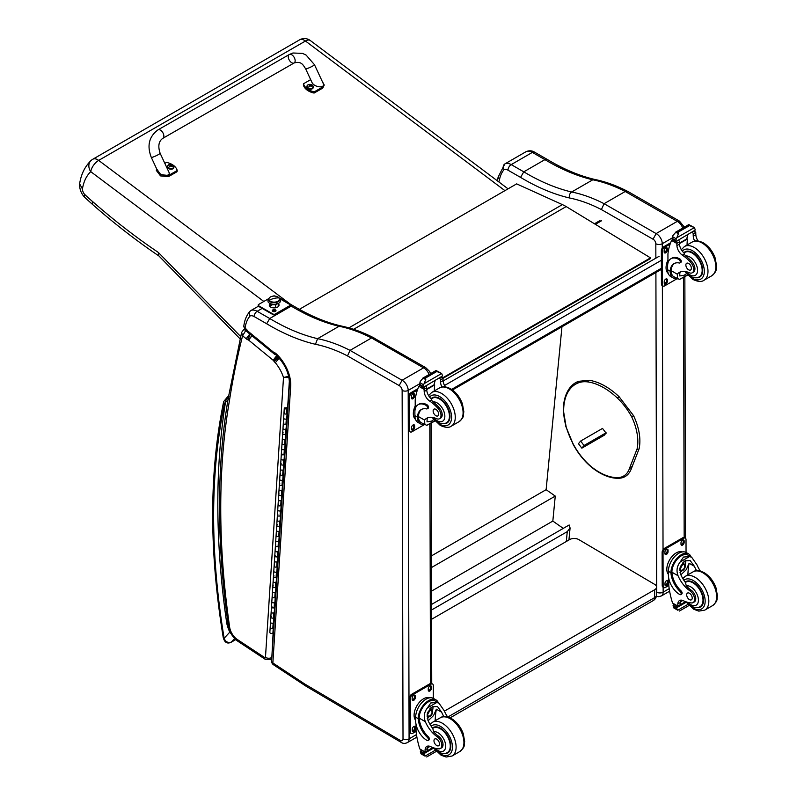 <?xml version="1.0" encoding="UTF-8"?>
<svg xmlns="http://www.w3.org/2000/svg" width="797" height="797" viewBox="0 0 797 797"><rect width="100%" height="100%" fill="white"/><g stroke="black" fill="none" stroke-linecap="round" stroke-linejoin="round"><path stroke-width="1.2" d="M431.536 604.445L569.158 524.984L570.084 527.993L567.265 531.639L566.308 541.502M431.556 609.984L567.265 531.639M561.955 326.78L546.124 489.687L555.26 496.083L552.829 521.079L563.27 528.391M431.506 591.135L552.829 521.079M431.446 567.564L555.26 496.083M431.416 555.908L546.124 489.687M450.086 717.868L653.241 600.579A6.496 3.756 -120 0 0 654.586 597.66L447.834 717.031M653.241 600.579A6.496 6.496 0 0 0 656.489 595.01A6.496 3.796 -179.4 0 1 654.586 597.66L654.666 589.75L444.407 711.133M431.575 619.279L569.666 539.559A6.496 3.796 -179.4 0 1 578.851 539.619L654.666 584.38A6.496 3.796 -179.4 0 1 656.569 587.1A6.496 3.796 -179.4 0 1 654.666 589.75M606.099 432.771L584.022 445.513L581.84 448.163L604.664 434.993M600.241 436.846L602.532 435.311L600.241 436.846M584.022 445.513L580.644 441.05L578.463 443.7L581.84 448.163M580.644 441.05L602.602 428.378M653.042 239.23L656.13 233.581L604.096 203.693L601.396 209.561L653.042 239.23A3.577 2.062 60 0 1 655.821 243.733L655.861 258.168M679.522 221.138L627.956 191.519L625.237 191.489L677.261 221.377L656.13 233.581A8.119 4.692 -120 0 1 662.257 243.713A4.553 2.62 179.9 0 1 655.821 243.733M682.74 228.072A8.119 4.692 60 0 0 677.261 221.377L679.572 221.167M625.237 191.489L604.096 203.693A179.654 103.72 -120 0 0 571.648 191.997L592.789 179.793L594.751 179.455C579.329 175.828 563.479 169.143 547.22 159.41L544.929 159.629A222.323 128.357 -120 0 0 592.789 179.793A179.654 103.72 60 0 1 625.207 191.499M520.551 177.382A226.866 130.987 -120 0 0 569.397 197.955C568.998 195.355 569.755 193.372 571.648 191.997A222.323 128.357 60 0 1 523.788 171.833L544.929 159.629L532.356 152.406A4.553 2.63 -60.1 0 1 534.628 152.187C531.938 150.503 529.059 150.354 525.98 151.729L525.94 151.749A13.001 7.502 60 0 1 532.356 152.406L511.216 164.61A4.553 2.63 119.9 0 0 508.008 170.189L520.551 177.382L523.788 171.833L511.216 164.61A13.001 7.502 -120 0 0 504.81 163.953L525.94 151.749M498.862 181.945A1035.811 598.029 60 0 1 499.46 179.733L498.264 176.755M499.46 179.733A44.194 25.514 60 0 1 504.053 169.651C502.748 167.211 502.997 165.308 504.81 163.953L498.235 176.904M371.541 337.958L423.566 367.845A4.294 2.481 -60.1 0 1 425.708 367.626L373.554 337.808L371.541 337.958L350.032 350.371L347.512 355.92L399.158 385.579A3.836 2.212 60 0 1 402.136 390.41L403.013 738.859A3.836 2.212 60 0 1 400.273 740.413L305.53 684.484A37.947 21.908 60 0 1 303.258 683.029A4.294 2.232 124.6 0 0 303.856 684.802L303.856 684.802A4.294 2.291 -56.6 0 1 303.189 682.979L272.853 662.955L290.706 385.818A28.662 16.548 -120 0 0 275.862 353.499A6.655 3.846 -120 0 0 273.7 352.334A1.973 1.136 60 0 1 273.68 352.324A8.199 4.732 60 0 1 273.361 352.075L248.574 331.691A8.199 4.732 60 0 1 248.096 331.323A1.375 0.797 60 0 1 248.036 331.263A1.375 0.797 60 0 1 248.016 331.253A7.352 4.244 -120 0 0 245.685 328.693L243.772 326.481L244.948 329.38L245.068 328.175A44.453 25.663 60 0 1 250.039 316.01C248.803 313.699 249.043 311.916 250.746 310.631L258.407 306.207M250.039 316.01A8.707 5.031 60 0 1 254.133 316.548L266.676 323.751A226.607 130.838 -120 0 0 315.463 344.294L317.595 338.675L339.094 326.262L340.947 325.943C325.515 322.317 309.664 315.632 293.396 305.889L291.234 306.098A222.323 128.357 -120 0 0 339.094 326.262A179.654 103.72 60 0 1 371.522 337.968M290.706 385.818L289.46 383.855L271.608 660.932A4.294 2.65 -176.3 0 0 272.853 662.955A4.294 2.291 123.4 0 0 273.52 664.788L306.387 686.426A4.294 2.451 -59.4 0 1 305.53 684.484M266.676 323.751L269.735 318.511L291.234 306.098L290.148 305.47M275.862 353.499L276.111 355.004C284.858 363.741 289.311 373.355 289.46 383.855L289.46 383.825M243.772 326.481C244.47 320.304 246.562 315.213 250.049 311.199L250.746 310.631A13.001 7.502 -120 0 1 257.162 311.298L262.163 308.399M245.685 328.693L247.658 332.16L248.415 332.887L248.096 331.323M399.158 385.579L402.067 380.259L350.032 350.371A179.654 103.72 -120 0 0 317.595 338.675A222.323 128.357 60 0 1 269.735 318.511L257.162 311.298A4.294 2.481 119.9 0 0 254.133 316.548M430.559 373.673L429.603 371.452L425.688 367.616A4.294 2.64 116.5 0 0 423.566 367.845L402.067 380.259A8.119 4.692 -120 0 1 408.194 390.4A4.294 2.471 179.9 0 1 402.136 390.41M273.7 352.334L275.682 354.755M273.68 352.324L274.397 354.117M248.574 331.691L248.993 333.335L248.415 332.887M248.016 331.253L247.658 332.16M243.424 329.948A3.248 1.873 60 0 1 243.464 329.928L241.611 332.429L242.597 335.796L245.944 330.207M238.014 641.356L265.461 659.468A4.294 2.291 -56.6 0 1 264.783 657.635L237.347 639.523A4.294 2.291 -56.6 0 0 238.014 641.356C232.804 637.58 229.596 632.439 228.41 625.944A4.294 1.992 -8.2 0 0 229.626 627.08A778.769 449.628 60 0 1 229.536 400.044L228.331 397.613L241.611 332.429M289.381 376.144L283.503 377.499L289.58 377.529M249.85 333.943L246.173 338.745A6.944 4.005 -120 0 0 247.608 339.681A3.188 1.833 60 0 1 248.006 339.711A1.594 0.917 60 0 1 248.554 340.02A1.604 0.927 60 0 1 248.634 340.09L273.182 360.274L276.818 355.432M248.634 340.09L252.33 335.298M273.182 360.274A1.983 1.146 60 0 1 273.361 360.423L277.217 355.771M273.361 360.423A1.305 0.747 60 0 1 273.62 360.692L278.113 356.717M273.62 360.692A1.026 0.588 60 0 1 273.949 361.29L278.89 357.803A2.291 1.325 60 0 0 278.92 357.833M247.608 339.681L250.029 334.073M273.949 361.29A6.585 3.796 -120 0 0 275.294 362.685L279.299 358.132M248.006 339.711L250.168 334.102M248.554 340.02L252.191 335.188M443.032 378.316L650.491 258.537L650.491 257.869L566.189 206.572A51.984 30.017 -120 0 0 562.373 204.61L516.655 183.878L299.353 309.336M650.491 257.869L442.753 377.808M228.012 623.124L226.746 623.254L228.101 623.752M228.878 396.328C226.487 398.719 225.352 400.682 225.481 402.236L227.882 400.243M235.723 639.563L231.269 642.133C227.842 643.089 225.461 641.794 224.136 638.248A3.248 1.445 170.6 0 1 223.22 637.451L223.22 637.451C224.515 642.432 227.115 644.066 231.01 642.342L235.763 639.592M224.575 403.86A3.248 2.401 -158.9 0 1 223.837 401.369L223.419 402.804A3.248 2.222 11.6 0 0 224.306 404.786A9.743 5.629 60 0 1 224.575 403.86A13.967 8.06 60 0 1 225.481 402.236A783.053 452.098 -120 0 0 226.746 623.254A27.536 15.9 -120 0 0 229.795 632.151L230.263 632.011M224.306 404.786A690.461 398.639 60 0 0 224.136 638.248L229.795 632.151L231.289 633.994M508.058 188.839L310.282 40.508A9.743 4.732 126.9 0 0 305.45 41.026A9.743 5.629 -120 0 0 299.552 39.87L92.781 159.251A9.743 5.629 60 0 1 98.669 160.406A9.743 4.732 126.9 0 0 90.758 171.664L263.827 301.465M90.958 160.605L90.958 160.605A9.743 7.88 46.6 0 0 90.758 171.664A62.445 36.054 60 0 0 82.43 188.969L79.63 183.838C81.055 174.374 84.831 166.623 90.958 160.605A9.743 9.743 0 0 1 92.781 159.251M240.604 336.464L158.294 252.41L158.782 255.827L240.027 338.795M158.294 252.41A552.879 319.208 60 0 1 92.203 201.223L92.761 204.66L84.392 197.078L84.602 194.368A5.758 3.327 60 0 1 82.43 188.969M286.442 423.376A1.564 0.966 -176.3 0 1 284.818 424.243A1.564 0.966 -176.3 0 1 283.324 423.177A1.564 0.966 3.7 0 0 284.26 424.134A1.564 0.966 3.7 0 0 285.984 424.004L286.91 423.476M286.581 428.577L285.655 429.105A1.564 0.966 -176.3 0 1 283.931 429.244A1.564 0.966 -176.3 0 1 282.995 428.278A1.564 0.966 3.7 0 0 284.489 429.344A1.564 0.966 3.7 0 0 286.113 428.487L286.412 423.755M286.133 428.148L286.492 423.715M285.127 443.79A1.564 0.966 -176.3 0 1 283.503 444.646A1.564 0.966 -176.3 0 1 282.008 443.59A1.564 0.966 3.7 0 0 282.945 444.547A1.564 0.966 3.7 0 0 284.668 444.417L285.595 443.879M285.266 448.99L284.34 449.518A1.564 0.966 -176.3 0 1 282.616 449.647A1.564 0.966 -176.3 0 1 281.68 448.691A1.564 0.966 3.7 0 0 283.174 449.757A1.564 0.966 3.7 0 0 284.798 448.89L285.097 444.168M284.818 448.562L285.177 444.128M283.812 464.203A1.564 0.966 -176.3 0 1 282.188 465.059A1.564 0.966 -176.3 0 1 280.693 464.003A1.564 0.966 3.7 0 0 281.63 464.96A1.564 0.966 3.7 0 0 283.353 464.83L284.28 464.292M283.951 469.393L283.025 469.931A1.564 0.966 -176.3 0 1 281.301 470.061A1.564 0.966 -176.3 0 1 280.365 469.104A1.564 0.966 3.7 0 0 281.859 470.16A1.564 0.966 3.7 0 0 283.483 469.303L283.782 464.581M283.503 468.975L283.862 464.531M282.497 484.616A1.564 0.966 -176.3 0 1 280.873 485.473A1.564 0.966 -176.3 0 1 279.378 484.407A1.564 0.966 3.7 0 0 280.315 485.373A1.564 0.966 3.7 0 0 282.038 485.234L282.965 484.706M282.636 489.806L281.71 490.344A1.564 0.966 -176.3 0 1 279.986 490.474A1.564 0.966 -176.3 0 1 279.05 489.517A1.564 0.966 3.7 0 0 280.544 490.573A1.564 0.966 3.7 0 0 282.168 489.717L282.467 484.984M282.188 489.388L282.546 484.945M281.182 505.019A1.564 0.966 -176.3 0 1 279.558 505.886A1.564 0.966 -176.3 0 1 278.063 504.82A1.564 0.966 3.7 0 0 279 505.776A1.564 0.966 3.7 0 0 280.723 505.647L281.65 505.109M281.321 510.219L280.395 510.747A1.564 0.966 -176.3 0 1 278.671 510.877A1.564 0.966 -176.3 0 1 277.735 509.921A1.564 0.966 3.7 0 0 279.229 510.987A1.564 0.966 3.7 0 0 280.853 510.12L281.152 505.398M280.873 509.791L281.231 505.358M279.867 525.432A1.564 0.966 -176.3 0 1 278.243 526.289A1.564 0.966 -176.3 0 1 276.748 525.233A1.564 0.966 3.7 0 0 277.685 526.189A1.564 0.966 3.7 0 0 279.408 526.06L280.335 525.522M280.006 530.623L279.08 531.161A1.564 0.966 -176.3 0 1 277.356 531.29A1.564 0.966 -176.3 0 1 276.42 530.334A1.564 0.966 3.7 0 0 277.914 531.39A1.564 0.966 3.7 0 0 279.538 530.533L279.837 525.811M279.558 530.204L279.916 525.761M278.552 545.845A1.564 0.966 -176.3 0 1 276.928 546.702A1.564 0.966 -176.3 0 1 275.433 545.636A1.564 0.966 3.7 0 0 276.37 546.603A1.564 0.966 3.7 0 0 278.093 546.463L279.02 545.935M278.691 551.036L277.764 551.574A1.564 0.966 -176.3 0 1 276.041 551.703A1.564 0.966 -176.3 0 1 275.104 550.747A1.564 0.966 3.7 0 0 276.599 551.803A1.564 0.966 3.7 0 0 278.223 550.946L278.522 546.214M278.243 550.617L278.601 546.174M277.236 566.249A1.564 0.966 -176.3 0 1 275.613 567.115A1.564 0.966 -176.3 0 1 274.118 566.049A1.564 0.966 3.7 0 0 275.055 567.006A1.564 0.966 3.7 0 0 276.778 566.876L277.705 566.338M277.376 571.449L276.449 571.977A1.564 0.966 -176.3 0 1 274.726 572.107A1.564 0.966 -176.3 0 1 273.789 571.15A1.564 0.966 3.7 0 0 275.284 572.216A1.564 0.966 3.7 0 0 276.908 571.349L277.207 566.627M276.928 571.021L277.286 566.587M275.921 586.662A1.564 0.966 -176.3 0 1 274.298 587.519A1.564 0.966 -176.3 0 1 272.803 586.462A1.564 0.966 3.7 0 0 273.74 587.419A1.564 0.966 3.7 0 0 275.463 587.289L276.39 586.751M276.061 591.852L275.134 592.39A1.564 0.966 -176.3 0 1 273.411 592.52A1.564 0.966 -176.3 0 1 272.474 591.563A1.564 0.966 3.7 0 0 273.969 592.619A1.564 0.966 3.7 0 0 275.593 591.763L275.892 587.04M275.613 591.434L275.971 586.99M274.606 607.075A1.564 0.966 -176.3 0 1 272.982 607.932A1.564 0.966 -176.3 0 1 271.488 606.876A1.564 0.966 3.7 0 0 272.425 607.832A1.564 0.966 3.7 0 0 274.148 607.693L275.075 607.165M274.746 612.265L273.819 612.803A1.564 0.966 -176.3 0 1 272.096 612.933A1.564 0.966 -176.3 0 1 271.159 611.976A1.564 0.966 3.7 0 0 272.654 613.032A1.564 0.966 3.7 0 0 274.278 612.176L274.576 607.444M274.298 611.847L274.656 607.404M273.291 627.478A1.564 0.966 -176.3 0 1 271.667 628.345A1.564 0.966 -176.3 0 1 270.173 627.279A1.564 0.966 3.7 0 0 271.11 628.235A1.564 0.966 3.7 0 0 272.833 628.106L273.76 627.578M273.441 632.469L273.341 627.817M273.949 617.277A1.564 0.966 -176.3 0 1 272.325 618.133A1.564 0.966 -176.3 0 1 270.831 617.077A1.564 0.966 3.7 0 0 271.767 618.034A1.564 0.966 3.7 0 0 273.491 617.904L274.417 617.366M274.088 622.467L273.162 623.005A1.564 0.966 -176.3 0 1 271.438 623.134A1.564 0.966 -176.3 0 1 270.502 622.178A1.564 0.966 3.7 0 0 271.996 623.244A1.564 0.966 3.7 0 0 273.62 622.377L273.919 617.655M273.64 622.049L273.999 617.605M275.264 596.863A1.564 0.966 -176.3 0 1 273.64 597.73A1.564 0.966 -176.3 0 1 272.146 596.664A1.564 0.966 3.7 0 0 273.082 597.62A1.564 0.966 3.7 0 0 274.806 597.491L275.732 596.963M275.403 602.064L274.477 602.592A1.564 0.966 -176.3 0 1 272.753 602.731A1.564 0.966 -176.3 0 1 271.817 601.765A1.564 0.966 3.7 0 0 273.311 602.831A1.564 0.966 3.7 0 0 274.935 601.964L275.234 597.242M274.955 601.635L275.314 597.202M276.579 576.46A1.564 0.966 -176.3 0 1 274.955 577.317A1.564 0.966 -176.3 0 1 273.461 576.251A1.564 0.966 3.7 0 0 274.397 577.217A1.564 0.966 3.7 0 0 276.121 577.078L277.047 576.55M276.718 581.651L275.792 582.189A1.564 0.966 -176.3 0 1 274.068 582.318A1.564 0.966 -176.3 0 1 273.132 581.362A1.564 0.966 3.7 0 0 274.626 582.418A1.564 0.966 3.7 0 0 276.25 581.561L276.549 576.829M276.27 581.232L276.629 576.789M277.894 556.047A1.564 0.966 -176.3 0 1 276.27 556.904A1.564 0.966 -176.3 0 1 274.776 555.848A1.564 0.966 3.7 0 0 275.712 556.804A1.564 0.966 3.7 0 0 277.436 556.675L278.362 556.137M278.033 561.237L277.107 561.775A1.564 0.966 -176.3 0 1 275.383 561.905A1.564 0.966 -176.3 0 1 274.447 560.949A1.564 0.966 3.7 0 0 275.941 562.005A1.564 0.966 3.7 0 0 277.565 561.148L277.864 556.426M277.585 560.819L277.944 556.376M279.209 535.634A1.564 0.966 -176.3 0 1 277.585 536.501A1.564 0.966 -176.3 0 1 276.091 535.435A1.564 0.966 3.7 0 0 277.027 536.391A1.564 0.966 3.7 0 0 278.751 536.261L279.677 535.723M279.348 540.834L278.422 541.362A1.564 0.966 -176.3 0 1 276.698 541.492A1.564 0.966 -176.3 0 1 275.762 540.535A1.564 0.966 3.7 0 0 277.256 541.601A1.564 0.966 3.7 0 0 278.88 540.735L279.179 536.012M278.9 540.406L279.259 535.973M280.524 515.231A1.564 0.966 -176.3 0 1 278.9 516.087A1.564 0.966 -176.3 0 1 277.406 515.021A1.564 0.966 3.7 0 0 278.342 515.988A1.564 0.966 3.7 0 0 280.066 515.848L280.992 515.32M280.664 520.421L279.737 520.959A1.564 0.966 -176.3 0 1 278.014 521.089A1.564 0.966 -176.3 0 1 277.077 520.132A1.564 0.966 3.7 0 0 278.571 521.188A1.564 0.966 3.7 0 0 280.195 520.331L280.494 515.599M280.215 520.003L280.574 515.559M281.839 494.817A1.564 0.966 -176.3 0 1 280.215 495.674A1.564 0.966 -176.3 0 1 278.721 494.618A1.564 0.966 3.7 0 0 279.657 495.575A1.564 0.966 3.7 0 0 281.381 495.445L282.307 494.907M281.979 500.008L281.052 500.546A1.564 0.966 -176.3 0 1 279.329 500.675A1.564 0.966 -176.3 0 1 278.392 499.719A1.564 0.966 3.7 0 0 279.886 500.775A1.564 0.966 3.7 0 0 281.51 499.918L281.809 495.196M281.53 499.589L281.889 495.146M283.154 474.404A1.564 0.966 -176.3 0 1 281.53 475.271A1.564 0.966 -176.3 0 1 280.036 474.205A1.564 0.966 3.7 0 0 280.972 475.161A1.564 0.966 3.7 0 0 282.696 475.032L283.622 474.494M283.294 479.605L282.367 480.133A1.564 0.966 -176.3 0 1 280.644 480.262A1.564 0.966 -176.3 0 1 279.707 479.306A1.564 0.966 3.7 0 0 281.202 480.372A1.564 0.966 3.7 0 0 282.825 479.505L283.124 474.783M282.845 479.176L283.204 474.743M284.469 453.991A1.564 0.966 -176.3 0 1 282.845 454.858A1.564 0.966 -176.3 0 1 281.351 453.792A1.564 0.966 3.7 0 0 282.287 454.758A1.564 0.966 3.7 0 0 284.011 454.619L284.937 454.091M284.609 459.192L283.682 459.72A1.564 0.966 -176.3 0 1 281.959 459.859A1.564 0.966 -176.3 0 1 281.022 458.903A1.564 0.966 3.7 0 0 282.517 459.959A1.564 0.966 3.7 0 0 284.14 459.102L284.439 454.37M284.16 458.763L284.519 454.33M285.784 433.588A1.564 0.966 -176.3 0 1 284.16 434.445A1.564 0.966 -176.3 0 1 282.666 433.389A1.564 0.966 3.7 0 0 283.602 434.345A1.564 0.966 3.7 0 0 285.326 434.216L286.253 433.678M285.924 438.778L284.997 439.316A1.564 0.966 -176.3 0 1 283.274 439.446A1.564 0.966 -176.3 0 1 282.337 438.489A1.564 0.966 3.7 0 0 283.832 439.545A1.564 0.966 3.7 0 0 285.456 438.689L285.754 433.966M285.475 438.36L285.834 433.917M287.099 413.175A1.564 0.966 -176.3 0 1 285.475 414.032A1.564 0.966 -176.3 0 1 283.981 412.976A1.564 0.966 3.7 0 0 284.918 413.932A1.564 0.966 3.7 0 0 286.641 413.802L287.568 413.264M287.239 418.365L286.312 418.903A1.564 0.966 -176.3 0 1 284.589 419.033A1.564 0.966 -176.3 0 1 283.652 418.076A1.564 0.966 3.7 0 0 285.147 419.142A1.564 0.966 3.7 0 0 286.771 418.276L287.069 413.553M286.79 417.947L287.149 413.513M273.261 627.857L272.963 632.589A1.564 0.966 -176.3 0 1 271.339 633.446A1.564 0.966 -176.3 0 1 269.844 632.38L284.31 407.875A1.564 0.966 3.7 0 0 285.246 408.831A1.564 0.966 3.7 0 0 286.97 408.702L287.896 408.164M286.611 407.865L285.087 407.925L286.591 408.233M287.936 407.456L287.368 407.785M270.831 617.077A1.564 0.966 -176.3 0 1 271.289 616.45M272.146 596.664A1.564 0.966 -176.3 0 1 272.604 596.036M273.461 576.251A1.564 0.966 -176.3 0 1 273.919 575.633M274.776 555.848A1.564 0.966 -176.3 0 1 275.234 555.22M276.091 535.435A1.564 0.966 -176.3 0 1 276.549 534.807M277.406 515.021A1.564 0.966 -176.3 0 1 277.864 514.404M278.721 494.618A1.564 0.966 -176.3 0 1 279.179 493.991M280.036 474.205A1.564 0.966 -176.3 0 1 280.494 473.577M281.351 453.792A1.564 0.966 -176.3 0 1 281.809 453.174M282.666 433.389A1.564 0.966 -176.3 0 1 283.124 432.761M283.981 412.976A1.564 0.966 -176.3 0 1 284.439 412.348M283.324 423.177A1.564 0.966 -176.3 0 1 283.782 422.549M282.008 443.59A1.564 0.966 -176.3 0 1 282.467 442.963M280.693 464.003A1.564 0.966 -176.3 0 1 281.152 463.376M279.378 484.407A1.564 0.966 -176.3 0 1 279.837 483.789M278.063 504.82A1.564 0.966 -176.3 0 1 278.522 504.192M276.748 525.233A1.564 0.966 -176.3 0 1 277.207 524.605M275.433 545.636A1.564 0.966 -176.3 0 1 275.892 545.018M274.118 566.049A1.564 0.966 -176.3 0 1 274.576 565.422M272.803 586.462A1.564 0.966 -176.3 0 1 273.261 585.835M271.488 606.876A1.564 0.966 -176.3 0 1 271.946 606.248M270.173 627.279A1.564 0.966 -176.3 0 1 270.631 626.651M286.452 407.745L285.157 407.925L286.452 407.745M616.041 477.572A56.517 32.627 -120 0 1 593.885 468.666A1.215 0.608 126.2 0 0 594.034 469.144C601.884 474.863 609.486 477.911 616.848 478.29L616.041 477.572A34.042 19.656 60 0 0 629.67 467.889L631.344 468.178L631.393 466.893L631.344 468.178M602.522 428.417L606.138 433.199L603.727 435.531M270.123 306.676A4.065 2.341 179.9 0 1 272.594 304.763M275.722 304.584A4.065 2.341 179.9 0 1 271.777 304.334A4.065 2.341 179.9 0 0 275.722 304.584L275.732 307.742L275.722 304.584A4.065 2.341 179.9 0 0 276.539 304.315A4.065 2.341 179.9 0 1 275.722 304.584M276.26 302.511A5.489 3.158 179.9 0 1 270.412 301.924A5.489 3.158 179.9 0 1 268.938 298.616A5.489 3.158 -0.1 0 0 270.412 301.924A5.489 3.158 -0.1 0 0 276.26 302.511A5.489 3.158 -0.1 0 0 279.339 298.586A5.489 3.158 179.9 0 1 276.26 302.511L276.509 304.324L276.26 302.511M276.18 301.914A5.28 3.039 179.9 0 1 268.868 299.124A5.28 3.039 179.9 0 1 272.106 296.315A5.28 3.039 179.9 0 1 279.418 299.104A5.28 3.039 179.9 0 1 276.18 301.914L276.18 301.914M268.888 299.373A5.28 3.039 -0.1 0 0 268.868 299.612A5.28 3.039 -0.1 0 0 276.18 302.402A5.28 3.039 -0.1 0 0 279.418 299.592A5.28 3.039 -0.1 0 0 279.408 299.343A5.28 3.039 179.9 0 1 274.148 302.641A5.28 3.039 179.9 0 1 268.888 299.373M269.276 300.3A16.249 12.264 -36.1 0 1 279.01 297.929A5.28 3.039 -0.1 0 0 272.106 296.315A5.28 3.039 -0.1 0 0 269.276 300.3A5.28 3.039 -0.1 0 0 276.18 301.914A5.28 3.039 -0.1 0 0 279.01 297.929A16.249 12.264 143.9 0 0 269.276 300.3M275.433 309.864A1.823 1.056 179.9 0 1 275.603 311.268A1.823 1.056 179.9 0 1 272.863 311.368A1.823 1.056 179.9 0 1 272.713 311.268A1.823 1.056 179.9 0 1 272.883 309.874M273.042 296.145A1.624 0.936 179.9 0 1 275.294 296.145M268.001 299.054L258.646 304.454A1.624 0.936 179.9 0 0 258.178 305.112A1.624 0.936 179.9 0 0 258.646 305.779L273.012 314.018L273.012 314.626A1.624 0.936 -0.1 0 0 275.314 314.626L289.67 306.337A1.624 0.936 -0.1 0 0 290.148 305.669A1.624 0.936 -0.1 0 0 290.058 305.361M258.268 305.42A1.624 0.936 -0.1 0 0 258.178 305.729A1.624 0.936 -0.1 0 0 258.656 306.387L273.012 314.626M279.01 305.381A4.882 2.809 -0.1 0 0 278.223 304.135M270.093 304.155A4.882 2.809 -0.1 0 0 269.306 305.4M280.285 299.014L289.67 304.404A1.624 0.936 179.9 0 1 290.148 305.062A1.624 0.936 179.9 0 1 289.67 305.719L289.67 306.337M275.314 314.626L275.304 314.008A1.624 0.936 179.9 0 1 273.012 314.018M278.352 303.637A4.882 2.809 179.9 0 1 279.04 305.072A4.882 2.809 179.9 0 1 276.031 307.682A4.882 2.809 179.9 0 1 270.711 307.084A4.882 2.809 179.9 0 1 269.276 305.102A4.882 2.809 179.9 0 1 269.964 303.657M275.304 314.008L289.67 305.719M274.507 311.049L274.417 310.133L274.626 310.82M274.417 310.133L273.501 309.884L273.819 311.049M273.501 309.884A1.136 0.658 -0.1 0 0 273.232 310.033L273.789 310.402L273.281 310.8A1.066 0.618 179.9 0 0 273.52 310.94L274.816 310.95A1.136 0.658 -0.1 0 0 275.085 310.79L274.636 310.561M274.816 309.874A1.136 0.658 -0.1 0 1 275.085 310.033L274.527 310.402M275.732 310.511A1.584 0.917 179.9 0 1 275.742 310.621A1.584 0.917 179.9 0 1 275.443 311.159A1.584 0.917 179.9 0 1 275.284 311.268A1.584 0.917 179.9 0 1 272.883 311.169A1.584 0.917 179.9 0 1 272.574 310.631A1.584 0.917 179.9 0 1 272.584 310.521M275.284 311.049A1.584 0.917 179.9 0 1 273.55 311.258A1.584 0.917 179.9 0 1 272.574 310.412A1.584 0.917 179.9 0 1 274.158 309.495A1.584 0.917 179.9 0 1 275.742 310.412A1.584 0.917 179.9 0 1 275.284 311.049M677.042 278.571A14.735 8.538 -60.1 0 1 673.246 277.974A14.735 8.538 -60.1 0 1 670.197 272.106L671.164 271.548A13.37 7.741 -60.1 0 0 673.933 276.788L679.522 279.438L687.393 274.895M677.599 278.9L677.281 274.178A22.655 13.081 60 0 1 679.383 272.395A22.655 13.081 60 0 1 689.156 272.704A7.163 4.134 60 0 0 692.244 272.803A7.163 4.134 60 0 0 690.431 262.133L691.627 261.446A7.163 4.134 60 0 1 693.44 272.116L692.244 272.803M680.748 271.777A22.655 13.081 -120 0 0 679.851 272.694L679.761 275.941L684.254 275.244L686.366 273.71M670.197 272.106L670.187 271.219A18.421 10.63 -120 0 1 673.983 263.648A18.421 10.63 -120 0 1 679.303 263A2.042 1.176 -120 0 0 679.891 262.93A2.042 1.176 -120 0 0 680.2 261.296A2.042 1.176 -120 0 0 678.865 259.493A15.95 9.205 -120 0 0 670.925 258.726A15.95 9.205 -120 0 0 667.617 266.068L667.627 269.755A14.735 8.538 119.9 0 0 670.715 276.519L673.246 277.974M679.522 279.438L687.622 275.144M667.956 263.07L667.936 254.014A69.08 39.88 60 0 1 671.622 240.465L672.299 239.638M690.431 262.133A35.815 20.682 60 0 0 682.332 255.12A8.359 4.822 60 0 1 676.912 245.606A46.047 26.59 60 0 1 676.852 243.464A1.624 0.976 -58.5 0 1 676.852 243.394L676.912 240.853M676.852 243.394L679.423 241.909A1.534 0.887 -120 0 0 678.446 240.096M675.826 241.611L672.16 239.08A5.469 3.158 -120 0 0 672.319 238.383L672.947 235.504L675.966 232.037L678.307 232.076L678.516 233.501L676.822 237.735L694.406 227.583L695.044 229.217A5.469 3.158 -120 0 0 695.213 230.094L675.826 241.611L695.213 230.094M688.817 224.615L694.406 227.583L689.525 225.601L688.817 224.615L691.368 226.079M670.925 258.726L671.891 258.168A15.95 9.205 60 0 1 679.831 258.935A2.042 1.176 60 0 1 681.166 260.739A2.042 1.176 60 0 1 680.847 262.372L679.891 262.93M671.164 271.548L671.154 270.661A18.421 10.63 60 0 1 674.481 263.399M679.462 243.603L687.393 239.03A87.311 50.41 -120 0 0 687.064 245.018M686.815 238.692L687.393 239.03M679.442 243.145L686.765 238.921A61.917 35.745 -120 0 1 687.911 234.637M679.423 241.909A46.047 26.59 -120 0 0 679.482 244.121A8.359 4.822 -120 0 0 684.224 253.127L684.135 254.084L685.709 255.996A35.815 20.682 60 0 1 691.627 261.446M672.319 238.383L675.746 240.355L676.822 237.735M667.189 261.864L667.946 259.912M675.746 240.355A5.469 3.158 -120 0 0 675.906 241.232M688.877 224.535L675.398 232.316L678.516 233.501M694.695 241.073A8.359 4.822 -120 0 1 693.251 236.171A46.047 26.59 -120 0 1 693.191 233.959L695.761 232.475A1.624 0.907 -62 0 1 695.761 232.545A46.047 26.59 -120 0 0 695.831 234.687A8.359 4.822 -120 0 0 698.092 240.963M695.761 232.475L693.739 231.26M693.191 233.959A1.534 0.887 -120 0 0 692.214 232.146M668.245 273.461A13.37 7.741 -60.1 0 1 666.053 267.742A13.37 7.741 -60.1 0 1 667.946 260.051M677.171 278.651L664.668 285.864A3.248 1.883 -60.1 0 1 663.034 286.023A3.248 1.883 -60.1 0 1 662.357 284.539L662.277 251.324A3.248 1.883 -60.1 0 1 664.568 247.339L670.108 244.141M667.378 279.976L667.388 281.301A2.232 1.295 -60.1 0 1 666.412 283.553A2.232 1.295 -60.1 0 1 664.688 284.15A2.232 1.295 -60.1 0 1 664.23 283.124L664.22 281.799A2.232 1.295 -60.1 0 1 665.196 279.548A2.232 1.295 -60.1 0 1 666.91 278.95A2.232 1.295 -60.1 0 1 667.378 279.976L666.461 279.448L666.461 280.773A2.232 1.295 -60.1 0 1 664.329 283.712M667.298 248.754L667.308 250.079A2.232 1.295 -60.1 0 1 666.332 252.33A2.232 1.295 -60.1 0 1 664.618 252.928A2.232 1.295 -60.1 0 1 664.15 251.912L664.14 250.577A2.232 1.295 -60.1 0 1 665.116 248.325A2.232 1.295 -60.1 0 1 666.83 247.728A2.232 1.295 -60.1 0 1 667.298 248.754L666.382 248.226L666.382 249.561A2.232 1.295 -60.1 0 1 664.25 252.5M663.034 286.023L662.118 285.495A3.248 1.883 -60.1 0 1 661.44 284.011L661.361 250.796A3.248 1.883 -60.1 0 1 663.642 246.811L670.606 242.796M666.352 278.85A2.232 1.295 -60.1 0 1 666.461 279.448M666.272 247.638A2.232 1.295 -60.1 0 1 666.382 248.226M696.309 277.764A14.625 8.438 -120 0 0 699.686 277.117A14.625 8.438 -120 0 0 699.686 260.24A14.625 8.438 -120 0 0 685.071 251.792A14.625 8.438 -120 0 0 683.836 252.798M688.608 263.438A3.895 2.252 -120 0 0 686.675 263.249A3.895 2.252 -120 0 0 686.675 267.752A3.895 2.252 -120 0 0 690.571 270.004A3.895 2.252 -120 0 0 691.168 266.875A3.895 2.252 -120 0 0 688.608 263.438M696.628 570.722A22.655 13.081 60 0 1 694.386 566.298L690.212 560.61L684.982 560.879L680.379 566.508L680.618 574.248A22.655 13.081 60 0 0 685.579 582.677L686.237 585.885A22.655 13.081 60 0 0 691.158 590.178L689.963 590.866A22.655 13.081 60 0 1 678.048 575.733C676.175 570.702 676.912 566.099 680.239 561.925L683.497 557.053L689.505 556.565L680.239 561.925M689.505 556.565L691.676 557.252L696.957 564.814A22.655 13.081 -120 0 0 700.344 571.06M680.728 594.602L681.694 594.044A2.042 1.176 60 0 0 681.096 590.926A18.421 10.63 60 0 1 671.921 572.216L671.921 571.26L670.954 571.828A14.735 8.538 -60.1 0 1 677.699 557.541A14.735 8.538 -60.1 0 1 688.688 553.955L686.147 552.5A14.735 8.538 119.9 0 0 674.79 556.465A14.735 8.538 119.9 0 0 668.394 571.3L668.404 574.996A15.95 9.205 -120 0 0 679.711 594.502A2.042 1.176 -120 0 0 680.728 594.602A2.042 1.176 -120 0 0 680.13 591.484A18.421 10.63 -120 0 1 670.954 572.774L668.394 571.3M670.954 571.828L670.954 572.774M688.688 553.955A14.735 8.538 -60.1 0 1 691.119 556.924M681.037 600.121A8.359 4.822 60 0 0 680.399 602.482A46.047 26.59 60 0 0 680.339 604.634A1.534 0.887 60 0 1 680.03 605.331L677.809 606.617L672.538 603.04A69.08 39.88 60 0 1 668.773 585.207L668.753 578.383M687.911 604.365L677.769 610.223L676.683 608.34A5.469 3.158 60 0 1 676.842 607.643L673.166 605.112L674.182 604.534M673.166 605.112L673.086 605.491A5.469 3.158 60 0 1 673.246 606.368L673.893 607.991L677.769 610.223M671.921 571.26A13.37 7.741 -60.1 0 1 678.068 558.358A13.37 7.741 -60.1 0 1 688.01 555.14L691.676 557.252M687.911 574.836A87.311 50.41 60 0 1 689.116 563.27L686.307 569.626L680.867 574.826M685.689 560.51A9.733 5.639 -60.1 0 1 685.131 564.963M681.724 570.901A9.733 5.639 -60.1 0 1 680.03 572.485M683.408 562.024A6.496 3.766 -60.1 0 1 683.388 563.529M682.8 600.48L680.459 601.825M667.956 563.419L668.882 561.247M689.963 590.866A7.163 4.134 60 0 1 694.267 597.182A7.163 4.134 60 0 1 693.081 602.622A7.163 4.134 60 0 1 691.288 602.921A35.815 20.682 60 0 1 683.208 600.659A8.359 4.822 60 0 0 679.542 600.52A8.359 4.822 60 0 0 677.819 603.967A46.047 26.59 60 0 0 677.769 606.039A1.624 0.966 -58.2 0 0 677.769 606.118L680.339 604.634M668.404 574.408A13.37 7.741 -60.1 0 1 669.928 559.355A13.37 7.741 -60.1 0 1 682.262 551.913M668.803 585.476L665.425 587.419A3.248 1.883 -60.1 0 1 663.801 587.578L662.885 587.05A3.248 1.883 -60.1 0 1 662.207 585.556L662.118 552.351A3.248 1.883 -60.1 0 1 664.409 548.366L682.79 537.756A3.248 1.883 -60.1 0 1 684.414 537.596L685.33 538.124A3.248 1.883 -60.1 0 1 686.018 539.609L686.048 552.451M663.801 587.578A3.248 1.883 -60.1 0 1 663.124 586.084L663.034 552.879A3.248 1.883 -60.1 0 1 665.326 548.894L683.706 538.284A3.248 1.883 -60.1 0 1 685.33 538.124M680.997 544.172L680.987 542.847A2.232 1.295 -60.1 0 1 681.963 540.595A2.232 1.295 -60.1 0 1 683.677 539.997A2.232 1.295 -60.1 0 1 684.145 541.024L684.155 542.349A2.232 1.295 -60.1 0 1 683.178 544.6A2.232 1.295 -60.1 0 1 681.465 545.198A2.232 1.295 -60.1 0 1 680.997 544.172M664.907 553.457L664.907 552.132A2.232 1.295 -60.1 0 1 665.874 549.88A2.232 1.295 -60.1 0 1 667.597 549.282A2.232 1.295 -60.1 0 1 668.065 550.309L668.065 551.634A2.232 1.295 -60.1 0 1 667.099 553.885A2.232 1.295 -60.1 0 1 665.375 554.483A2.232 1.295 -60.1 0 1 664.907 553.457M664.987 584.679L664.987 583.344A2.232 1.295 -60.1 0 1 665.953 581.103A2.232 1.295 -60.1 0 1 667.677 580.495A2.232 1.295 -60.1 0 1 668.145 581.521L668.145 582.856A2.232 1.295 -60.1 0 1 667.179 585.098A2.232 1.295 -60.1 0 1 665.455 585.705A2.232 1.295 -60.1 0 1 664.987 584.679M683.119 539.898A2.232 1.295 -60.1 0 1 683.228 540.496L683.228 541.821A2.232 1.295 -60.1 0 1 681.096 544.769M667.039 549.183A2.232 1.295 -60.1 0 1 667.149 549.781L667.149 551.106A2.232 1.295 -60.1 0 1 665.017 554.054M667.119 580.405A2.232 1.295 -60.1 0 1 667.228 580.993L667.228 582.328A2.232 1.295 -60.1 0 1 665.096 585.267M680.578 567.872A3.068 1.773 119.9 0 0 681.933 565.501M680.429 568.799A3.068 1.773 119.9 0 0 681.066 570.114A3.068 1.773 119.9 0 0 684.135 568.341A3.068 1.773 119.9 0 0 684.125 564.794A3.068 1.773 119.9 0 0 682.66 564.904M680.429 568.919A3.327 1.923 119.9 0 0 682.79 570.273A3.327 1.923 119.9 0 0 685.121 566.189A3.327 1.923 119.9 0 0 682.75 564.854A3.327 1.923 119.9 0 0 680.429 568.909A3.327 1.923 119.9 0 0 680.429 568.919M680.269 569.008A3.547 2.052 119.9 0 0 682.8 570.453A3.547 2.052 119.9 0 0 685.29 566.119A3.547 2.052 119.9 0 0 682.77 564.655A3.547 2.052 119.9 0 0 680.269 569.008M685.281 566.019A3.806 2.202 119.9 0 0 685.29 565.91A3.806 2.202 119.9 0 0 684.493 564.156A3.806 2.202 119.9 0 0 681.555 565.173A3.806 2.202 119.9 0 0 679.901 569.008A3.806 2.202 119.9 0 0 680.698 570.762A3.806 2.202 119.9 0 0 682.621 570.562A3.806 2.202 119.9 0 0 682.71 570.503M685.171 582.139A14.625 8.438 60 0 1 685.908 581.611A14.625 8.438 60 0 1 693.181 582.318A14.625 8.438 60 0 1 702.765 595.21A14.625 8.438 60 0 1 700.523 606.945A14.625 8.438 60 0 1 697.146 607.593M691.158 590.178A7.163 4.134 60 0 1 695.462 596.495A7.163 4.134 60 0 1 694.277 601.934L693.081 602.622M689.465 599.633A3.895 2.252 -120 0 0 691.407 599.822A3.895 2.252 -120 0 0 691.407 595.319A3.895 2.252 -120 0 0 687.502 593.068A3.895 2.252 -120 0 0 686.914 596.206A3.895 2.252 -120 0 0 689.465 599.633M424.313 424.482A14.735 8.538 -60.1 0 1 420.517 423.884A14.735 8.538 -60.1 0 1 417.469 418.017L418.435 417.459A13.37 7.741 -60.1 0 0 421.205 422.699L426.793 425.349L434.664 420.806M424.871 424.811L424.552 420.089A22.655 13.081 60 0 1 426.654 418.305A22.655 13.081 60 0 1 436.427 418.614A7.163 4.134 60 0 0 439.516 418.714A7.163 4.134 60 0 0 437.702 408.044L438.898 407.357A7.163 4.134 60 0 1 440.711 418.026L439.516 418.714M428.019 417.688A22.655 13.081 -120 0 0 427.122 418.604L427.033 421.852L431.526 421.155L433.638 419.62M417.469 418.017L417.459 417.13A18.421 10.63 -120 0 1 421.254 409.558A18.421 10.63 -120 0 1 426.574 408.911A2.042 1.176 -120 0 0 427.162 408.841A2.042 1.176 -120 0 0 427.471 407.207A2.042 1.176 -120 0 0 426.136 405.404A15.95 9.205 -120 0 0 418.196 404.637A15.95 9.205 -120 0 0 414.888 411.979L414.898 415.665A14.735 8.538 119.9 0 0 417.987 422.43L420.517 423.884M426.793 425.349L434.893 421.055M415.227 408.981L415.207 399.925A69.08 39.88 60 0 1 418.893 386.376L419.571 385.549M437.702 408.044A35.815 20.682 60 0 0 429.613 401.03A8.359 4.822 60 0 1 424.183 391.516A46.047 26.59 60 0 1 424.124 389.374A1.624 0.976 -58.5 0 1 424.124 389.305L424.183 386.764M424.124 389.305L426.694 387.82A1.534 0.887 -120 0 0 425.718 386.007M423.097 387.521L419.431 384.991A5.469 3.158 -120 0 0 419.591 384.293L420.218 381.414L423.237 377.947L425.588 377.987L425.787 379.412L424.094 383.646L441.677 373.494L442.315 375.128A5.469 3.158 -120 0 0 442.484 376.005L423.097 387.521L442.484 376.005M436.089 370.525L441.677 373.494L436.796 371.512L436.089 370.525L438.639 371.99M418.196 404.637L419.162 404.079A15.95 9.205 60 0 1 427.102 404.846A2.042 1.176 60 0 1 428.437 406.649A2.042 1.176 60 0 1 428.128 408.283L427.162 408.841M418.435 417.459L418.425 416.572A18.421 10.63 60 0 1 421.752 409.309M426.734 389.514L434.664 384.941A87.311 50.41 -120 0 0 434.335 390.928M434.086 384.602L434.664 384.941M426.714 389.056L434.036 384.831A61.917 35.745 -120 0 1 435.182 380.548M426.694 387.82A46.047 26.59 -120 0 0 426.764 390.032A8.359 4.822 -120 0 0 431.496 399.038L431.406 399.994L432.98 401.907A35.815 20.682 60 0 1 438.898 407.357M419.591 384.293L423.018 386.266L424.094 383.646M414.46 407.775L415.217 405.822M423.018 386.266A5.469 3.158 -120 0 0 423.177 387.143M436.148 370.446L422.669 378.226L425.787 379.412M441.966 386.983A8.359 4.822 -120 0 1 440.522 382.082A46.047 26.59 -120 0 1 440.462 379.87L443.032 378.386A1.624 0.907 -62 0 1 443.032 378.455A46.047 26.59 -120 0 0 443.102 380.597A8.359 4.822 -120 0 0 445.364 386.874M443.032 378.386L441.01 377.18M440.462 379.87A1.534 0.887 -120 0 0 439.486 378.057M415.516 419.371A13.37 7.741 -60.1 0 1 413.334 413.653A13.37 7.741 -60.1 0 1 415.217 405.962M424.442 424.562L411.939 431.775A3.248 1.883 -60.1 0 1 410.316 431.934A3.248 1.883 -60.1 0 1 409.628 430.45L409.548 397.235A3.248 1.883 -60.1 0 1 411.84 393.25L417.379 390.052M414.649 425.887L414.659 427.212A2.232 1.295 -60.1 0 1 413.683 429.463A2.232 1.295 -60.1 0 1 411.969 430.061A2.232 1.295 -60.1 0 1 411.501 429.035L411.491 427.71A2.232 1.295 -60.1 0 1 412.467 425.459A2.232 1.295 -60.1 0 1 414.181 424.861A2.232 1.295 -60.1 0 1 414.649 425.887L413.733 425.359L413.733 426.684A2.232 1.295 -60.1 0 1 411.601 429.633M414.57 394.664L414.579 395.999A2.232 1.295 -60.1 0 1 413.603 398.241A2.232 1.295 -60.1 0 1 411.89 398.849A2.232 1.295 -60.1 0 1 411.421 397.823L411.411 396.488A2.232 1.295 -60.1 0 1 412.388 394.236A2.232 1.295 -60.1 0 1 414.101 393.638A2.232 1.295 -60.1 0 1 414.57 394.664L413.653 394.136L413.653 395.471A2.232 1.295 -60.1 0 1 411.521 398.41M410.316 431.934L409.389 431.406A3.248 1.883 -60.1 0 1 408.712 429.922L408.632 396.707A3.248 1.883 -60.1 0 1 410.923 392.722L417.877 388.707M413.623 424.761A2.232 1.295 -60.1 0 1 413.733 425.359M413.553 393.549A2.232 1.295 -60.1 0 1 413.653 394.136M443.58 423.675A14.625 8.438 -120 0 0 446.958 423.028A14.625 8.438 -120 0 0 446.958 406.151A14.625 8.438 -120 0 0 432.343 397.703A14.625 8.438 -120 0 0 431.107 398.709M435.879 409.349A3.895 2.252 -120 0 0 433.947 409.16A3.895 2.252 -120 0 0 433.947 413.663A3.895 2.252 -120 0 0 437.842 415.914A3.895 2.252 -120 0 0 438.44 412.786A3.895 2.252 -120 0 0 435.879 409.349M443.899 716.633A22.655 13.081 60 0 1 441.658 712.209L437.483 706.521L432.253 706.79L427.65 712.418L427.889 720.159A22.655 13.081 60 0 0 432.851 728.588L433.508 731.795A22.655 13.081 60 0 0 438.43 736.089L437.234 736.777A22.655 13.081 60 0 1 425.319 721.644C423.446 716.613 424.183 712.01 427.511 707.836L430.769 702.964L436.776 702.486L427.511 707.836M436.776 702.486L438.948 703.163L444.228 710.725A22.655 13.081 -120 0 0 447.615 716.971M427.999 740.513L428.965 739.955A2.042 1.176 60 0 0 428.368 736.836A18.421 10.63 60 0 1 419.192 718.127L419.192 717.17L418.226 717.738A14.735 8.538 -60.1 0 1 424.97 703.452A14.735 8.538 -60.1 0 1 435.959 699.876L433.419 698.411A14.735 8.538 119.9 0 0 422.061 702.376A14.735 8.538 119.9 0 0 415.665 717.21L415.675 720.906A15.95 9.205 -120 0 0 426.983 740.413A2.042 1.176 -120 0 0 427.999 740.513A2.042 1.176 -120 0 0 427.401 737.394A18.421 10.63 -120 0 1 418.226 718.685L415.665 717.21M418.226 717.738L418.226 718.685M435.959 699.876A14.735 8.538 -60.1 0 1 438.39 702.844M428.308 746.032A8.359 4.822 60 0 0 427.67 748.393A46.047 26.59 60 0 0 427.62 750.545A1.534 0.887 60 0 1 427.302 751.252L425.08 752.527L419.81 748.951A69.08 39.88 60 0 1 416.044 731.118L416.024 724.294M435.182 750.276L425.04 756.134L423.954 754.251A5.469 3.158 60 0 1 424.114 753.554L420.437 751.023L421.454 750.445M420.437 751.023L420.358 751.402A5.469 3.158 60 0 1 420.517 752.278L421.165 753.912L425.04 756.134M419.192 717.17A13.37 7.741 -60.1 0 1 425.339 704.269A13.37 7.741 -60.1 0 1 435.282 701.051L438.948 703.163M435.182 720.747A87.311 50.41 60 0 1 436.387 709.191L433.578 715.537L428.138 720.737M432.97 706.421A9.733 5.639 -60.1 0 1 432.402 710.874M428.995 716.812A9.733 5.639 -60.1 0 1 427.302 718.396M430.679 707.935A6.496 3.766 -60.1 0 1 430.659 709.44M430.071 746.39L427.73 747.735M415.227 709.33L416.154 707.158M437.234 736.777A7.163 4.134 60 0 1 441.538 743.093A7.163 4.134 60 0 1 440.352 748.532A7.163 4.134 60 0 1 438.559 748.831A35.815 20.682 60 0 1 430.48 746.57A8.359 4.822 60 0 0 426.813 746.43A8.359 4.822 60 0 0 425.09 749.877A46.047 26.59 60 0 0 425.04 751.95A1.624 0.966 -58.2 0 0 425.04 752.029L427.62 750.545M415.675 720.319A13.37 7.741 -60.1 0 1 417.2 705.265A13.37 7.741 -60.1 0 1 429.533 697.833M416.074 731.387L412.697 733.33A3.248 1.883 -60.1 0 1 411.073 733.489L410.156 732.961A3.248 1.883 -60.1 0 1 409.479 731.467L409.389 698.262A3.248 1.883 -60.1 0 1 411.68 694.277L430.061 683.667A3.248 1.883 -60.1 0 1 431.685 683.507L432.602 684.035A3.248 1.883 -60.1 0 1 433.289 685.52L433.319 698.361M411.073 733.489A3.248 1.883 -60.1 0 1 410.395 731.995L410.316 698.79A3.248 1.883 -60.1 0 1 412.597 694.805L430.978 684.195A3.248 1.883 -60.1 0 1 432.602 684.035M428.268 690.082L428.258 688.757A2.232 1.295 -60.1 0 1 429.234 686.506A2.232 1.295 -60.1 0 1 430.948 685.908A2.232 1.295 -60.1 0 1 431.416 686.934L431.426 688.259A2.232 1.295 -60.1 0 1 430.45 690.511A2.232 1.295 -60.1 0 1 428.736 691.109A2.232 1.295 -60.1 0 1 428.268 690.082M412.179 699.367L412.179 698.042A2.232 1.295 -60.1 0 1 413.145 695.791A2.232 1.295 -60.1 0 1 414.868 695.193A2.232 1.295 -60.1 0 1 415.337 696.219L415.337 697.544A2.232 1.295 -60.1 0 1 414.37 699.796A2.232 1.295 -60.1 0 1 412.647 700.394A2.232 1.295 -60.1 0 1 412.179 699.367M412.258 730.59L412.258 729.265A2.232 1.295 -60.1 0 1 413.225 727.013A2.232 1.295 -60.1 0 1 414.948 726.406A2.232 1.295 -60.1 0 1 415.416 727.432L415.416 728.767A2.232 1.295 -60.1 0 1 414.45 731.018A2.232 1.295 -60.1 0 1 412.726 731.616A2.232 1.295 -60.1 0 1 412.258 730.59M430.4 685.818A2.232 1.295 -60.1 0 1 430.5 686.406L430.5 687.731A2.232 1.295 -60.1 0 1 428.368 690.68M414.31 695.104A2.232 1.295 -60.1 0 1 414.42 695.691L414.42 697.016A2.232 1.295 -60.1 0 1 412.288 699.965M414.39 726.316A2.232 1.295 -60.1 0 1 414.5 726.904L414.5 728.239A2.232 1.295 -60.1 0 1 412.368 731.178M427.85 713.783A3.068 1.773 119.9 0 0 429.204 711.412M427.7 714.71A3.068 1.773 119.9 0 0 428.338 716.025A3.068 1.773 119.9 0 0 431.406 714.251A3.068 1.773 119.9 0 0 431.396 710.705A3.068 1.773 119.9 0 0 429.932 710.814M427.7 714.829A3.327 1.923 119.9 0 0 430.061 716.184A3.327 1.923 119.9 0 0 432.392 712.1A3.327 1.923 119.9 0 0 430.021 710.765A3.327 1.923 119.9 0 0 427.7 714.819A3.327 1.923 119.9 0 0 427.7 714.829M427.541 714.919A3.547 2.052 119.9 0 0 430.071 716.364A3.547 2.052 119.9 0 0 432.562 712.03A3.547 2.052 119.9 0 0 430.041 710.565A3.547 2.052 119.9 0 0 427.541 714.919M432.552 711.93A3.806 2.202 119.9 0 0 432.562 711.821A3.806 2.202 119.9 0 0 431.765 710.067A3.806 2.202 119.9 0 0 428.826 711.093A3.806 2.202 119.9 0 0 427.172 714.919A3.806 2.202 119.9 0 0 427.969 716.672A3.806 2.202 119.9 0 0 429.892 716.473A3.806 2.202 119.9 0 0 429.981 716.413M432.442 728.05A14.625 8.438 60 0 1 433.179 727.531A14.625 8.438 60 0 1 440.452 728.229A14.625 8.438 60 0 1 450.036 741.12A14.625 8.438 60 0 1 447.794 752.856A14.625 8.438 60 0 1 444.417 753.504M438.43 736.089A7.163 4.134 60 0 1 442.733 742.406A7.163 4.134 60 0 1 441.548 747.845L440.352 748.532M436.736 745.544A3.895 2.252 -120 0 0 438.679 745.733A3.895 2.252 -120 0 0 438.679 741.23A3.895 2.252 -120 0 0 434.773 738.978A3.895 2.252 -120 0 0 434.186 742.117A3.895 2.252 -120 0 0 436.736 745.544M157.995 129.861L289.291 54.515A4.872 2.809 60.1 0 1 289.68 54.355A4.872 2.809 60.1 0 1 294.322 57.653A4.872 2.809 60.1 0 1 294.143 62.963A4.872 2.809 60.1 0 1 293.764 63.122A4.872 2.809 60.1 0 1 289.112 59.825A4.872 2.809 60.1 0 1 289.291 54.515A4.872 2.809 60.1 0 1 289.68 54.355A4.872 2.809 60.1 0 1 294.322 57.653A4.872 2.809 60.1 0 1 294.143 62.963L162.847 138.319A4.872 2.809 60.1 0 0 163.026 133.009A4.872 2.809 60.1 0 0 158.374 129.702A4.872 2.809 60.1 0 0 157.995 129.861C149.029 136.546 146.797 145.721 151.291 157.378A4.872 0.588 -25 0 0 152.257 157.308A4.872 0.588 -25 0 0 157.288 155.196A4.872 0.588 -25 0 0 160.127 153.263L168.805 171.893C171.534 177.183 159.789 176.167 157.597 170.917L151.291 157.378M164.82 163.345L166.463 162.399A13.4 8.797 -172 0 1 177.213 170.498L168.575 175.46L160.695 174.692L156.601 168.775M156.501 169.203L156.332 170.419L160.526 175.898L168.406 176.665L177.044 171.714L177.213 170.498M321.998 80.856L324.24 85.04L322.915 86.883L314.277 91.844A13.4 8.797 -172 0 1 303.527 83.745L310.671 79.64M305.63 68.811L311.936 82.35C314.118 87.59 325.863 88.616 323.144 83.316L314.466 64.696A4.872 0.588 155 0 1 310.292 67.277A4.872 0.588 155 0 1 305.63 68.811C302.96 64.786 301.445 60.961 294.143 62.963M303.527 83.745L303.358 84.96A13.4 8.797 8 0 0 314.108 93.05L322.745 88.098L324.24 85.04M314.277 91.844L314.108 93.05M173.866 167.32A3.198 2.102 -172 0 1 173.856 167.549A3.198 2.102 -172 0 1 170.399 169.183A3.198 2.102 -172 0 1 167.519 166.663A3.198 2.102 -172 0 1 167.579 166.443M167.938 165.447A3.198 2.102 8 0 0 167.589 166.214L168.615 164.82A3.078 2.022 -172 0 1 169.133 164.59L168.615 164.82A3.078 2.022 -172 0 0 168.635 167.709A3.078 2.022 -172 0 0 172.989 168.018A3.078 2.022 -172 0 0 172.879 165.109L173.915 167.101A3.198 2.102 8 0 0 173.786 166.264M171.883 166.593A1.574 1.036 -172 0 0 172.122 166.453L172.212 166.483A4.154 2.62 -115.9 0 0 171.684 165.836L171.684 165.248A4.154 1.763 -49.6 0 1 172.232 165.099A1.704 1.116 8 0 0 171.943 164.889A4.154 2.261 123.2 0 0 171.365 165.009L170.478 164.939A4.154 2.63 -116.3 0 0 169.851 164.71L169.93 164.81A1.574 1.036 -172 0 0 169.721 164.929M171.584 166.264L171.684 165.248M169.851 164.71A1.704 1.116 8 0 0 169.572 164.879A4.154 2.142 56.8 0 1 170.16 165.128L170.15 165.706A4.154 2.242 122.9 0 0 169.552 166.264A1.704 1.116 8 0 0 169.841 166.473A4.154 1.783 -49.2 0 1 170.468 165.955L171.355 166.025A4.154 2.152 56.4 0 1 171.923 166.653A1.704 1.116 8 0 0 172.212 166.483M170.16 165.128L170.12 166.224M170.1 166.095L170.09 166.792M313.231 87.341A3.198 2.102 -172 0 1 313.221 87.57A3.198 2.102 -172 0 1 309.764 89.204A3.198 2.102 -172 0 1 306.885 86.684A3.198 2.102 -172 0 1 306.935 86.465M307.303 85.468A3.198 2.102 8 0 0 306.955 86.235L307.971 84.841A3.078 2.022 -172 0 1 308.499 84.612L307.971 84.841A3.078 2.022 -172 0 0 307.991 87.73A3.078 2.022 -172 0 0 312.354 88.039A3.078 2.022 -172 0 0 312.245 85.13L313.281 87.122A3.198 2.102 8 0 0 313.151 86.285M311.488 86.474L311.209 86.634A1.574 1.036 -172 0 0 311.478 86.474L311.577 86.504A4.154 2.62 -115.9 0 0 311.039 85.857L311.049 85.269A4.154 1.763 -49.6 0 1 311.587 85.12A1.704 1.116 8 0 0 311.308 84.91A4.154 2.261 123.2 0 0 310.73 85.03L309.844 84.96A4.154 2.63 -116.3 0 0 309.216 84.731L309.296 84.831A1.574 1.036 -172 0 0 309.077 84.95M310.95 86.285L311.049 85.269M309.216 84.731A1.704 1.116 8 0 0 308.927 84.9A4.154 2.142 56.8 0 1 309.515 85.149L309.515 85.727A4.154 2.242 122.9 0 0 308.917 86.285A1.704 1.116 8 0 0 309.196 86.494A4.154 1.783 -49.2 0 1 309.834 85.976L310.72 86.046A4.154 2.152 56.4 0 1 311.288 86.674A1.704 1.116 8 0 0 311.577 86.504M309.515 85.149L309.485 86.245M309.465 86.116L309.455 86.813M659.159 256.265L443.132 380.996M444.537 385.489L661.38 260.29M595.409 224.296L601.625 220.709M661.4 268.26L451.61 389.384M669.619 591.195L661.46 595.907A8.119 4.692 -120 0 0 663.144 592.171A4.553 2.62 179.9 0 1 656.708 592.181A3.577 2.062 60 0 1 656.509 593.207M655.901 272.544L656.708 592.181M669.201 588.664L663.144 592.171L663.124 587.19M663.034 549.691L662.367 285.635M662.267 248.146L662.257 243.713L672.399 237.865M683.517 277.615L684.175 537.487M569.397 197.955A175.101 101.099 60 0 1 601.396 209.561M504.053 169.651A8.448 4.882 60 0 1 508.008 170.189M423.566 367.845A8.119 4.692 60 0 1 429.045 374.54M429.822 424.084L430.48 683.467M430.48 686.147L430.49 688.01M279.916 298.467A4.294 2.481 -60.1 0 1 280.803 298.666L279.498 298.018M315.463 344.294A175.36 101.249 60 0 1 347.512 355.92M306.387 686.426L401.13 742.356A4.294 2.451 -59.4 0 1 400.273 740.413M416.891 737.105L407.397 742.585A8.119 4.692 -120 0 0 409.08 738.849A4.294 2.471 179.9 0 1 403.013 738.859M416.472 734.575L409.08 738.849L408.194 390.4L419.67 383.775M273.889 353.768A4.294 1.913 -50.6 0 1 273.67 353.639A4.294 1.913 -50.6 0 1 273.361 352.075M244.729 329.191L243.464 329.928A3.248 1.873 60 0 1 245.566 330.416L247.638 332.12M229.536 400.044A1036.07 598.178 60 0 1 242.597 335.796L246.173 338.745M271.837 657.415L273.162 632.28M271.737 658.94L270.462 659.677A5.2 2.999 -120 0 0 271.528 657.595A4.294 2.65 -176.3 0 1 265.471 657.346A0.907 0.528 60 0 1 264.783 657.635M287.637 407.636L289.381 380.647M275.294 362.685A26.58 15.342 60 0 1 283.503 377.499L265.471 657.346M237.347 639.523A11.955 6.904 60 0 1 229.626 627.08M562.373 204.61L348.887 327.866M566.189 206.572L353.609 329.3M228.51 396.448A17.215 9.943 -120 0 0 227.543 396.896L228.53 396.318M234.637 638.497L231.269 642.133A3.248 1.873 60 0 1 231.01 642.342M290.267 304.095L98.669 160.406L305.45 41.026L504.939 190.642M92.203 201.223A102.285 59.048 60 0 1 84.602 194.368M285.655 429.105L285.326 434.216M284.997 439.316L284.668 444.417M284.34 449.518L284.011 454.619M283.682 459.72L283.353 464.83M283.025 469.931L282.696 475.032M282.367 480.133L282.038 485.234M281.71 490.344L281.381 495.445M281.052 500.546L280.723 505.647M280.395 510.747L280.066 515.848M279.737 520.959L279.408 526.06M279.08 531.161L278.751 536.261M278.422 541.362L278.093 546.463M277.764 551.574L277.436 556.675M277.107 561.775L276.778 566.876M276.449 571.977L276.121 577.078M275.792 582.189L275.463 587.289M275.134 592.39L274.806 597.491M274.477 602.592L274.148 607.693M273.819 612.803L273.491 617.904M273.162 623.005L272.833 628.106M286.97 408.702L286.641 413.802M286.312 418.903L285.984 424.004M629.67 467.889L637.102 448.87A1.215 0.837 12.1 0 0 639.154 448.631C641.047 438.798 639.194 427.85 633.625 415.755L631.662 416.781A43.397 25.056 60 0 1 637.102 448.87A1.215 0.907 21.3 0 0 639.124 448.711M617.386 398.082A47.521 27.437 60 0 1 631.662 416.781L633.585 415.695L619.09 396.707L617.386 398.082A63.142 36.453 60 0 0 588.206 381.972A1.215 0.907 -81.5 0 1 589.242 380.269C599.205 381.893 609.147 387.372 619.09 396.707M593.885 468.666A47.521 27.437 60 0 1 572.744 443.112A56.946 32.876 60 0 1 566.079 426.485A47.521 27.437 60 0 1 563.658 410.345A57.992 33.484 60 0 1 578.154 382.949A47.521 27.437 60 0 1 588.206 381.972M578.154 382.949A1.215 0.996 -111.9 0 1 578.562 381.325L589.242 380.269M563.658 410.345A1.215 0.707 -179.6 0 1 563.3 409.837C563.658 392.562 571.28 383.845 578.562 381.325M566.079 426.485L563.3 409.837M572.744 443.112L565.77 426.335M258.656 306.387L258.646 305.779M273.899 310.133L273.859 310.72M670.187 271.219L667.627 269.755M671.622 240.465L676.852 243.464M678.307 232.076L689.525 225.601M678.865 259.493L679.831 258.935M672.648 236.759L676.115 238.751M677.809 231.788L689.026 225.312M682.332 255.12L684.135 254.084M676.912 245.606L679.482 244.121M693.251 236.171L695.831 234.687M671.154 270.661L677.281 274.178M667.388 281.301L666.461 280.773M667.308 250.079L666.382 249.561M664.568 247.339L663.642 246.811M662.277 251.324L661.361 250.796M662.357 284.539L661.44 284.011M685.589 271.887A16.896 9.753 -120 0 0 692.414 278.273A16.896 9.753 -120 0 0 702.854 263.887A16.896 9.753 -120 0 0 682.332 251.185M684.653 271.388L692.962 279.468C697.993 281.789 701.659 282.058 703.96 280.275A19.497 11.258 -120 0 0 703.96 257.77A19.497 11.258 -120 0 0 684.474 246.512L681.315 249.7M703.96 280.275L711.781 275.772A19.497 11.258 -120 0 0 711.781 253.257A19.497 11.258 -120 0 0 692.284 241.999L684.474 246.512M685.709 255.996A10.919 6.306 60 0 1 697.265 267.682A10.919 6.306 60 0 1 689.883 274.835A10.919 6.306 60 0 1 686.217 271.657M684.085 253.008L685.071 252.32A14.167 8.179 60 0 1 699.238 260.499A14.167 8.179 60 0 1 699.238 276.858C696.817 278.273 693.918 278.103 690.561 276.33L685.271 271.478M673.585 607.563L677.052 609.556M681.096 590.926L680.13 591.484M689.116 563.27L694.386 566.298M673.246 606.368L676.683 608.34M674.322 604.614L673.425 605.132M685.579 601.655L680.339 604.684M677.4 606.378L676.494 606.906M680.399 602.482L677.819 603.967M672.538 603.04L677.769 606.039M686.207 602.233L676.842 607.643M671.921 572.216L678.048 575.733M663.034 552.879L662.118 552.351M665.326 548.894L664.409 548.366M684.155 542.349L683.228 541.821M684.145 541.024L683.228 540.496M668.065 551.634L667.149 551.106M668.065 550.309L667.149 549.781M668.145 582.856L667.228 582.328M668.145 581.521L667.228 580.993M663.124 586.084L662.207 585.556M683.706 538.284L682.79 537.756M683.866 580.286A16.896 9.753 60 0 1 693.181 580.465A16.896 9.753 60 0 1 704.668 604.823A16.896 9.753 60 0 1 686.655 602.024L691.397 606.148C694.785 607.922 697.684 608.091 700.075 606.676A14.167 8.179 60 0 0 700.075 590.318A14.167 8.179 60 0 0 685.908 582.139L687.941 580.963M702.824 572.764A19.497 11.258 60 0 1 715.596 589.939A19.497 11.258 60 0 1 712.608 605.59C718.585 600.36 716.523 599.434 717.41 595.678L715.995 587.827C713.484 581.043 709.529 575.982 704.12 572.635C699.089 570.313 695.422 570.044 693.121 571.828A19.497 11.258 60 0 1 702.824 572.764M693.121 571.828L685.3 576.331A19.497 11.258 60 0 1 695.014 577.277A19.497 11.258 60 0 1 707.776 594.452A19.497 11.258 60 0 1 704.797 610.103L698.82 611.12L693.818 609.297L685.868 601.765M686.237 585.885A10.919 6.306 60 0 1 698.052 597.262A10.919 6.306 60 0 1 690.72 604.654A10.919 6.306 60 0 1 687.841 602.363M417.459 417.13L414.898 415.665M418.893 386.376L424.124 389.374M425.588 377.987L436.796 371.512M426.136 405.404L427.102 404.846M419.919 382.67L423.386 384.662M425.08 377.698L436.298 371.223M429.613 401.03L431.406 399.994M424.183 391.516L426.764 390.032M440.522 382.082L443.102 380.597M418.425 416.572L424.552 420.089M414.659 427.212L413.733 426.684M414.579 395.999L413.653 395.471M411.84 393.25L410.923 392.722M409.548 397.235L408.632 396.707M409.628 430.45L408.712 429.922M432.861 417.797A16.896 9.753 -120 0 0 439.685 424.183A16.896 9.753 -120 0 0 450.126 409.797A16.896 9.753 -120 0 0 429.603 397.095M431.924 417.299L440.233 425.379C445.264 427.7 448.93 427.979 451.232 426.196A19.497 11.258 -120 0 0 451.232 403.68A19.497 11.258 -120 0 0 431.745 392.423L428.587 395.611M451.232 426.196L459.052 421.683A19.497 11.258 -120 0 0 459.052 399.167A19.497 11.258 -120 0 0 439.555 387.91L431.745 392.423M432.98 401.907A10.919 6.306 60 0 1 444.537 413.593A10.919 6.306 60 0 1 437.154 420.746A10.919 6.306 60 0 1 433.488 417.568M431.356 398.918L432.343 398.231A14.167 8.179 60 0 1 446.509 406.41A14.167 8.179 60 0 1 446.509 422.769C444.088 424.183 441.189 424.014 437.832 422.241L432.542 417.389M420.856 753.474L424.323 755.476M428.368 736.836L427.401 737.394M436.387 709.191L441.658 712.209M420.517 752.278L423.954 754.251M421.593 750.525L420.696 751.053M432.851 747.566L427.61 750.595M424.671 752.288L423.765 752.816M427.67 748.393L425.09 749.877M419.81 748.951L425.04 751.95M433.478 748.144L424.114 753.554M419.192 718.127L425.319 721.644M410.316 698.79L409.389 698.262M412.597 694.805L411.68 694.277M431.426 688.259L430.5 687.731M431.416 686.934L430.5 686.406M415.337 697.544L414.42 697.016M415.337 696.219L414.42 695.691M415.416 728.767L414.5 728.239M415.416 727.432L414.5 726.904M410.395 731.995L409.479 731.467M430.978 684.195L430.061 683.667M431.137 726.197A16.896 9.753 60 0 1 440.452 726.376A16.896 9.753 60 0 1 451.939 750.734A16.896 9.753 60 0 1 433.927 747.935M450.096 718.675A19.497 11.258 60 0 1 462.868 735.85A19.497 11.258 60 0 1 459.879 751.501C465.856 746.271 463.794 745.354 464.681 741.589L463.266 733.738C460.756 726.954 456.801 721.893 451.391 718.545C446.36 716.224 442.694 715.955 440.392 717.738A19.497 11.258 60 0 1 450.096 718.675M440.392 717.738L432.572 722.241A19.497 11.258 60 0 1 442.285 723.188A19.497 11.258 60 0 1 455.047 740.363A19.497 11.258 60 0 1 452.068 756.014L446.091 757.03L441.09 755.207L433.14 747.676M433.508 731.795A10.919 6.306 60 0 1 445.324 743.173A10.919 6.306 60 0 1 437.991 750.575A10.919 6.306 60 0 1 435.112 748.273M435.212 726.874L433.179 728.05A14.167 8.179 60 0 1 447.346 736.229A14.167 8.179 60 0 1 447.346 752.587L449.378 751.412M168.575 175.46L168.406 176.665M322.915 86.883L322.745 88.098M167.519 166.663L167.589 166.214A3.198 2.102 8 0 0 170.458 168.735A3.198 2.102 8 0 0 173.915 167.101L173.856 167.549M170.478 164.939L170.329 165.646M171.365 165.009L171.315 165.985M306.885 86.684L306.955 86.235A3.198 2.102 8 0 0 309.824 88.756A3.198 2.102 8 0 0 313.281 87.122L313.221 87.57M309.844 84.96L309.694 85.668M310.73 85.03L310.671 86.006M594.492 223.738L600.002 220.55M452.477 389.982L661.4 269.366M570.084 527.993L568.928 539.987M656.489 595.01L656.569 587.1M661.46 595.907L658.621 596.684L656.349 596.295M679.482 221.118L684.344 227.145M684.852 276.848L685.51 538.244M627.897 191.489C616.619 185.651 605.551 181.636 594.672 179.445M534.628 152.187L547.19 159.39M497.208 180.7L498.245 176.824M374.082 337.968C362.804 332.14 351.736 328.125 340.877 325.933M431.077 423.356L431.735 683.537M280.803 298.666L293.366 305.879M271.608 660.932A4.294 4.294 0 0 0 273.52 664.788M244.948 329.38L246.034 330.277M407.397 742.585C405.085 743.721 402.993 743.651 401.13 742.356M274.875 354.496L248.953 333.315M228.41 625.944C216.535 543.076 216.505 466.962 228.34 397.583M270.462 659.677L265.461 659.468M223.837 401.369L227.543 396.896M223.419 402.804C209.173 472.91 209.103 551.125 223.22 637.451M310.282 40.508A9.743 9.743 0 0 0 299.552 39.87M92.731 204.63C114.499 223.738 136.606 240.883 159.071 256.066M79.59 184.266C79.521 189.068 81.125 193.332 84.392 197.078M616.808 478.29C624.23 478.668 629.182 475.171 631.682 467.769M631.672 467.819L639.094 448.811A1.215 1.215 0 0 0 639.154 448.631M594.034 469.144C585.397 462.698 578.223 454.031 572.525 443.172M270.093 303.727L270.103 306.656M270.233 297.082L267.842 299.423L268.081 301.973L269.814 303.577L274.128 304.603L278.492 303.557L280.215 301.943L280.454 299.383L278.043 297.062M278.213 303.707L278.223 306.636M258.178 305.729L258.178 305.112M290.148 305.669L290.148 305.062M274.905 311.587L275.443 311.159M273.421 311.587L272.883 311.169M695.123 231.628L694.117 231.05M711.781 275.772C717.748 270.542 715.686 269.615 716.573 265.859L715.158 257.999C712.628 251.165 708.633 246.084 703.173 242.756C695.811 239.449 694.317 241.212 692.284 241.999M687.104 251.145L685.071 252.32M701.27 275.682L699.238 276.858M679.413 611.05L688.987 605.521M684.493 564.156L682.461 562.991M680.698 570.762L679.741 570.204M712.608 605.59L704.797 610.103M682.8 578.552L685.3 576.331M702.107 605.501L700.075 606.676M685.41 582.458L685.908 582.139M442.395 377.539L441.389 376.961M459.052 421.683C465.02 416.452 462.967 415.526 463.844 411.77L462.429 403.92C459.899 397.075 455.904 391.994 450.444 388.667C443.082 385.359 441.588 387.123 439.555 387.91M434.375 397.055L432.343 398.231M448.542 421.593L446.509 422.769M426.684 756.961L436.258 751.432M431.765 710.067L429.732 708.902M427.969 716.672L427.013 716.114M459.879 751.501L452.068 756.014M430.071 724.463L432.572 722.241M432.681 728.368L433.179 728.05M433.957 747.945L438.669 752.059C442.056 753.832 444.955 754.002 447.346 752.587M160.127 153.263C157.776 146.18 158.683 141.199 162.847 138.319M289.291 54.515L292.907 53.001L302.551 53.389L306.108 55.083L314.466 64.696M172.879 165.109A4.154 4.154 0 0 0 169.133 164.59M171.514 165.427L171.365 166.035M170.339 165.397L170.319 166.065M312.245 85.13A4.154 4.154 0 0 0 308.499 84.612M310.88 85.448L310.72 86.056M309.704 85.418L309.684 86.086"/></g></svg>
